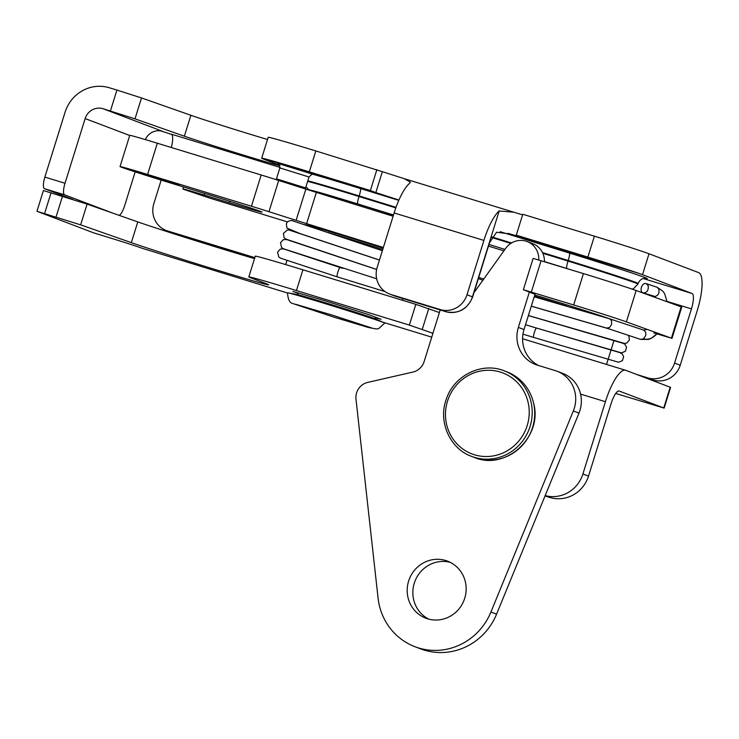 <?xml version="1.0" encoding="UTF-8"?>
<svg xmlns="http://www.w3.org/2000/svg" width="739" height="739" viewBox="0 0 739 739"><rect width="100%" height="100%" fill="white"/><g stroke="black" fill="none" stroke-linecap="round" stroke-linejoin="round"><path stroke-width="1.11" d="M110.407 110.989L116.919 90.075L141.509 97.945L134.997 118.85L102.97 108.707L162.552 131.32A14.651 14.078 -69.2 0 0 145.324 139.597M267.518 139.495A53.236 0.933 17.3 0 1 190.884 115.284L141.509 97.945M261.689 158.22L268.202 137.306A68.376 1.192 17.3 0 1 315.83 150.941L309.318 171.845A68.376 1.192 -162.7 0 0 263.167 158.414L263.13 158.414A68.376 1.192 -162.7 0 0 261.689 158.22A68.376 1.192 -162.7 0 0 264.119 159.319L279.111 165.009A53.236 0.933 17.3 0 1 279.712 165.24M263.167 158.414L393.795 198.385L375.828 192.602L382.34 171.688L315.83 150.941M382.34 171.688L404.215 178.662L410.422 182.163L409.397 183.475A36.387 10.032 -73 0 0 394.127 212.943L377.195 267.296A21.976 21.126 -69.2 0 0 389.601 294.03A21.976 21.126 -69.2 0 0 390.857 294.464L396.316 296.533A21.976 21.126 110.8 0 1 395.051 296.099L389.601 294.03M643.263 278.548L692.018 293.475L642.505 274.677A46.4 0.813 -162.7 0 0 638.995 273.421L638.912 273.393A46.4 0.813 -162.7 0 0 587.874 257.08L594.387 236.175L522.787 214.264L516.275 235.178L522.27 237.487L510.076 233.967L496.571 232.24L489.532 242.725L472.655 296.921C467.473 309.281 458.559 314.214 445.903 311.719A37.236 0.647 17.3 0 1 445.7 311.646L440.241 309.576A21.976 21.126 -69.2 0 0 466.983 294.778L472.433 296.847L499.185 210.948L513.901 212.232L522.593 214.883M594.387 236.175A46.4 0.813 17.3 0 1 649.018 253.773L642.505 274.677M642.496 376.678L653.488 380.04L647.826 377.888A21.976 21.126 -69.2 0 0 674.568 363.089L680.222 365.242L697.154 310.879A36.387 10.032 107 0 0 698.577 272.58L649.018 253.773M116.919 90.075L109.326 87.756A36.387 34.973 -69.2 0 0 65.06 112.254L44.867 177.101L65.004 183.263A10.993 3.03 107 0 0 64.57 194.828L44.432 188.667L72.847 199.456M160.834 130.914A29.301 0.508 17.3 0 1 171.762 134.48M279.887 165.712A53.236 0.933 17.3 0 1 236.221 152.881A53.236 0.933 17.3 0 1 184.371 136.198L134.997 118.85M305.604 187.918L276.469 178.847L305.604 187.918L309.013 177C311.535 174.413 312.911 173.536 313.142 174.367L312.994 174.33M313.105 174.358L313.512 174.459A72.034 1.256 17.3 0 1 360.447 188.537L398.783 200.371M445.903 311.719L395.67 296.321M440.241 309.576L390.857 294.464M499.185 210.948A36.387 10.032 107 0 0 483.906 240.415L466.983 294.778M173.138 233.053A21.976 21.126 110.8 0 1 171.873 232.628L166.22 230.476A21.976 21.126 -69.2 0 0 167.476 230.91L254.706 258.022M161.176 180.104L153.814 203.752A21.976 21.126 -69.2 0 0 166.22 230.476M647.826 377.888L636.842 374.525M254.826 257.634L167.476 230.91M692.018 293.475A14.651 4.037 -73 0 1 691.445 308.893L674.568 363.089M680.222 365.242A21.976 21.126 110.8 0 1 653.488 380.04M119.025 215.317A10.993 3.03 107 0 0 124.586 205.876L135.182 171.864M112.734 213.109L64.57 194.828M44.432 188.667A10.993 3.03 -73 0 1 44.867 177.101M129.713 135.486L85.151 118.573L65.004 183.263M85.151 118.573A14.651 14.078 110.8 0 1 102.97 108.707M516.275 235.178L587.874 257.08M511.637 234.448L638.912 273.393M398.94 200.01L393.795 198.394M375.828 192.602L370.378 190.533L376.89 169.619M309.318 171.845L370.378 190.533M171.291 147.495A14.651 4.037 107 0 0 171.263 134.128L279.989 167.402M545.179 495.601A31.749 30.511 -69.2 0 0 582.905 473.967L588.521 476.092L611.098 403.596A14.651 4.037 -73 0 1 619.171 391.023A14.651 4.037 -73 0 1 619.236 391.051L619.097 391.005M588.521 476.092A31.749 30.511 110.8 0 1 549.899 497.467L545.151 495.666M545.022 495.98L549.899 497.467M615.744 393.462L664.139 408.113L670.596 387.365L625.767 370.322A36.627 10.097 107 0 0 625.591 370.267A36.627 10.097 107 0 0 605.417 401.702L582.905 473.967M664.139 408.113L619.236 391.051M432.934 333.298L409.36 325.095L296.45 290.547A68.376 1.192 -162.7 0 0 248.821 276.913A68.376 1.192 -162.7 0 0 251.251 278.012L266.04 283.628A75.701 1.321 17.3 0 1 268.728 284.848A75.701 1.321 17.3 0 1 212.333 268.627A75.701 1.321 17.3 0 1 131.32 242.651L80.634 224.85L36.95 211.289L94.084 233.007L107.552 237.127A29.301 0.508 17.3 0 1 142.054 248.239L287.48 293.013M382.95 322.232L431.733 337.15M375.495 317.659L381.047 319.285L368.752 314.62L324.661 300.671L292.875 291.397L298.251 293.438M36.95 211.289L43.416 190.542L87.091 204.103L137.787 221.903A75.701 1.321 -162.7 0 0 254.521 258.622M248.821 276.913L255.288 256.165A68.376 1.192 17.3 0 1 302.916 269.8L415.817 304.348L439.391 312.551M384.723 323.1A50.908 0.887 -162.7 0 0 384.28 322.832A50.908 0.887 -162.7 0 0 336.384 307.11A50.908 0.887 -162.7 0 0 288.034 292.856A50.908 0.887 -162.7 0 0 287.517 292.82C287.933 299.406 289.688 302.972 292.792 303.535L333.668 317.068L368.29 327.46L376.53 329.003L378.719 328.596L384.723 323.1M384.28 322.832L376.465 319.294A42.308 0.739 -162.7 0 0 336.661 306.232A42.308 0.739 -162.7 0 0 296.478 294.39L288.034 292.856M316.181 192.352L316.274 192.057A53.42 0.933 17.3 0 1 322.804 193.618A53.42 0.933 17.3 0 1 393.407 215.243M382.747 249.477A61.051 1.062 -162.7 0 0 327.913 232.434M566.795 306.149A61.051 1.062 -162.7 0 0 534.408 296.182M157.324 143.218A39.555 0.693 -162.7 0 0 129.768 135.329L120.032 166.571A39.555 0.693 17.3 0 1 147.597 174.459L157.324 143.218L261.181 174.995L251.454 206.236A30.521 0.536 17.3 0 1 268.968 211.705L278.695 180.464A30.521 0.536 -162.7 0 0 261.181 174.995M393.093 216.25L316.347 192.399A30.521 0.536 17.3 0 1 305.854 189.101L278.695 180.464M151.209 176.584L143.643 173.72L163.615 179.826L150.359 175.864L166.848 181.129L155.366 177.766L171.697 182.856L151.319 176.233M176.861 184.168L137.962 172.15L176.861 184.168M179.106 184.852L135.634 171.43L179.106 184.852M383.365 247.491L306.62 223.64L316.347 192.399M305.854 189.101L296.127 220.342A30.521 0.536 -162.7 0 0 306.62 223.64M296.127 220.342L268.968 211.705M251.454 206.236L147.597 174.459M229.764 201.239L229.293 202.745A47.01 0.822 -162.7 0 0 262.04 212.111A47.01 0.822 -162.7 0 0 205.026 193.535L167.984 182.2A39.555 0.693 17.3 0 1 121.445 167.208A39.555 0.693 17.3 0 1 120.032 166.571M229.293 202.745L204.158 195.05L204.666 193.424M287.628 221.94L210.19 198.246L183.983 189.452A30.521 0.536 17.3 0 1 182.893 188.962A30.521 0.536 17.3 0 1 204.158 195.05M305.937 225.229A54.64 0.951 17.3 0 1 304.837 224.674A54.64 0.951 17.3 0 1 383.144 248.202M672 338.416L681.764 307.064L636.15 290.519A45.79 0.804 -162.7 0 0 583.431 273.596L533.133 258.364L523.369 289.716L573.667 304.948A45.79 0.804 17.3 0 1 626.386 321.871L671.4 338.166L653.867 332.956M534.999 294.288L523.369 289.716M478.715 277.458A30.521 0.536 -162.7 0 0 483.759 279.009M482.853 280.275A87.664 1.533 17.3 0 1 480.775 279.508L478.927 278.806A30.521 0.536 -162.7 0 0 478.364 278.594M644.694 330.259A87.664 1.533 17.3 0 1 643.42 330.028M534.768 295.027A54.64 0.951 17.3 0 1 609.481 318.758M503.933 250.817A30.521 0.536 17.3 0 1 488.479 246.096M648.195 285.707C648.657 290.39 646.994 292.792 643.207 292.921C638.736 291.757 642.006 281.91 646.283 283.656L648.195 285.707M640.611 339.386L648.509 339.45L651.281 338.314L656.851 333.88A19.787 13.487 -73.6 0 1 643.549 338.767L640.621 339.395L606.636 328.107L609.573 327.479L611.596 324.476L611.569 320.726L609.666 318.814L534.214 296.801M385.037 291.6L337.215 276.848A4.887 0.767 -72.9 0 1 337.945 271.869A4.887 0.767 -72.9 0 1 340.088 267.509A4.887 0.767 -72.9 0 1 340.097 267.518L284.201 249.098M536.486 328.088A4.887 0.767 107.1 0 0 534.352 332.448A4.887 0.767 107.1 0 0 533.623 337.418L618.561 362.249L622.423 360.669L623.651 356.688L622.21 353.87L619.744 352.521M522.953 334.13L533.623 337.427A4.887 0.767 107.1 0 0 533.641 337.427M286.871 239.575L283.296 239.658L280.487 242.725L281.596 247.537L283.517 248.794L376.668 278.797M525.521 324.707L533.632 327.211M445.756 560.522A30.521 29.338 110.8 0 1 447.511 561.123A30.521 29.338 110.8 0 1 464.101 600.068A30.521 29.338 110.8 0 1 425.849 618.201A30.521 29.338 110.8 0 1 408.916 580.161A30.521 29.338 110.8 0 1 445.756 560.522M450.273 562.342A30.521 29.338 -69.2 0 0 414.902 581.399A30.521 29.338 -69.2 0 0 428.731 619.116M529.383 292.025L518.353 327.414A30.521 29.338 -69.2 0 0 535.581 364.53A30.521 29.338 -69.2 0 0 537.336 365.14L555.294 370.627A30.521 29.338 110.8 0 1 557.049 371.227A30.521 29.338 110.8 0 1 573.344 410.958L490.918 612.031A61.051 58.677 110.8 0 1 415.013 646.736A61.051 58.677 110.8 0 1 378.082 598.128L355.995 399.208A15.14 14.549 110.8 0 1 367.717 382.405L413.009 372.04A15.14 14.549 -69.2 0 0 424.121 361.593L440.195 309.974M415.013 646.736L420.667 648.879A61.051 58.677 -69.2 0 0 496.571 614.174L578.997 413.101A30.521 29.338 -69.2 0 0 562.702 373.38L557.049 371.227M473.976 292.662A15.14 14.549 -69.2 0 0 474.29 292.247L505.18 249.08A19.048 18.309 110.8 0 1 527.138 241.542A19.048 18.309 110.8 0 1 538.749 259.925M544.421 261.661A19.048 18.309 -69.2 0 0 532.791 243.685L527.138 241.542M538.602 365.519A30.521 29.338 110.8 0 1 524.016 329.557L535.036 294.168M638.995 273.421L508.081 233.358M397.102 199.401L263.13 158.414M278.076 163.467L313.512 174.459M500.192 231.686L569.464 253.08A72.034 1.256 17.3 0 1 645.433 278.344M309.013 177L279.869 167.919C279.259 164.363 278.621 162.857 277.956 163.402L278.261 163.522M568.614 269.061A57.383 0.998 -162.7 0 0 566.767 268.488A7.325 1.007 -72.8 0 1 568.032 261.079A64.709 1.127 17.3 0 1 637.942 284.025L638.126 283.443A64.709 1.127 -162.7 0 0 568.208 260.498L568.032 261.079L542.832 253.292M393.49 214.975L357.75 203.946A7.325 1.007 -72.8 0 1 359.006 196.528L395.808 207.89M566.767 268.488L544.431 261.588M504.949 249.403L488.987 244.47M491.601 237.478L510.825 243.417M357.75 203.946A57.383 0.998 -162.7 0 0 312.597 191.235M307.646 181.388A64.709 1.127 17.3 0 1 359.006 196.528L359.191 195.946A64.709 1.127 -162.7 0 0 307.821 180.806M569.464 253.08A7.325 1.007 107.2 0 1 568.208 260.498L542.481 252.553M511.508 242.983L491.888 236.923M396.021 207.317L359.191 195.946A7.325 1.007 107.2 0 0 360.447 188.537M483.906 240.415L394.127 212.943M472.655 296.921L472.433 296.847A21.976 21.126 110.8 0 1 445.7 311.646M691.445 308.893L667.031 301.42M190.884 115.284L184.371 136.198M605.417 401.702L580.558 394.099M670.208 387.19L663.751 407.937M428.759 308.514L422.292 329.261M415.817 304.348L409.36 325.095M302.916 269.8L296.45 290.547M137.787 221.903L131.32 242.651M87.091 204.103L80.634 224.85M62.51 196.241L56.044 216.989M51.065 192.74L44.608 213.488M583.431 273.596L573.667 304.948M626.386 321.871L636.15 290.519M671.4 338.166L681.164 306.814M531.341 291.997L541.114 260.645M643.207 292.921L655.354 296.579L658.015 294.741L658.939 292.866L658.966 289.282L657.054 287.231L662.892 291.212L664.62 293.66L667.058 301.706M643.549 338.767L645.581 335.765L645.877 333.705L645.544 332.014L643.697 330.121L647.207 329.409M379.458 260.026L300.32 233.672L286.954 228.111L286.372 223.972C287.194 220.037 293.207 220.342 293.226 220.943A4.887 4.822 113.6 0 1 294.362 221.432M528.339 403.476A43.342 41.661 110.8 0 1 474.253 454.707A43.342 41.661 110.8 0 1 459.446 381.998A43.342 41.661 110.8 0 1 528.339 403.476M531.276 403.152A45.79 44.007 -69.2 0 0 504.22 370.821C482.105 361.722 454.152 375.301 446.421 398.875C437.765 421.387 449.792 448.758 471.731 456.434A45.79 44.007 -69.2 0 0 516.478 447.695A45.79 44.007 -69.2 0 0 531.276 403.152M504.22 370.821L506.742 371.782A45.79 44.007 110.8 0 1 533.798 404.113A45.79 44.007 110.8 0 1 519 448.647A45.79 44.007 110.8 0 1 474.253 457.395L471.731 456.434M496.571 614.174L490.918 612.031M524.016 329.557L518.353 327.414M578.997 413.101L573.344 410.958M276.469 178.847L279.869 167.919M632.094 289.097L633.406 288.764L637.942 284.025M312.385 191.161L308.274 189.286L305.964 186.773M645.738 278.381L643.678 278.455C643.909 278.409 640.297 278.52 638.126 283.443M510.076 233.967L508.478 233.478M396.76 199.299L395.31 198.856M404.63 178.792L513.901 212.232M625.591 370.267L522.584 338.748M371.615 327.95L332.467 315.174L295.545 304.256M375.144 318.777L375.624 317.225M297.863 294.704L298.39 293.004M287.018 260.34L285.688 264.58M402.986 298.584L402.459 300.256M613.98 340.522L606.534 364.429M182.893 188.962L183.521 186.949M646.283 283.656L657.054 287.231M655.41 297.494L653.978 296.496M643.697 330.121L609.712 318.832M619.901 352.623L533.576 327.183M342.813 268.349L340.088 267.509M289.605 230.106L287.36 229.977L283.443 233.358L284.035 237.515L285.587 238.993L376.641 269.439M283.952 248.951L280.377 249.034L277.559 252.11L278.843 257.089L280.857 258.281L337.215 276.848M290.085 230.346L379.44 260.082M290.584 230.337L290.104 230.217M293.004 220.961L382.368 250.697M376.631 269.495L287.129 239.722M608.659 328.772L531.295 306.186M606.728 328.134L531.313 306.131M479.62 284.792L477.311 288.025M622.617 343.118L624.935 344.282L626.598 347.312L625.379 351.293L621.517 352.882L533.78 327.248M528.385 315.516L624.704 343.496L626.921 342.933L629.314 340.069L628.981 336.347L628.224 335.275M622.838 343.238L528.367 315.571M506.742 371.782C521.198 377.758 530.251 388.557 533.881 404.187C542.38 437.7 505.18 470.928 474.253 457.395"/></g></svg>
